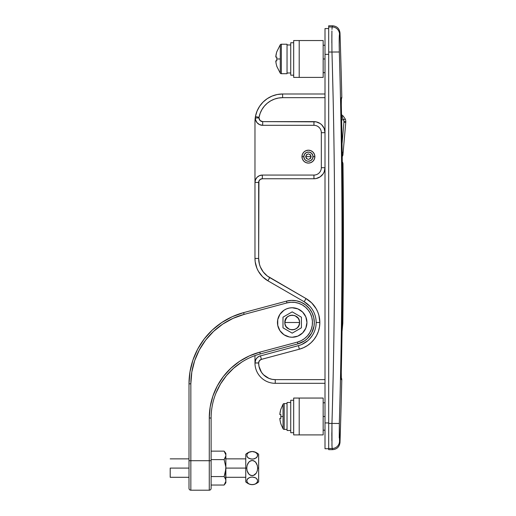 <?xml version="1.0" encoding="UTF-8"?>
<svg xmlns="http://www.w3.org/2000/svg" width="516" height="516" viewBox="0 0 516 516"><rect width="100%" height="100%" fill="white"/><g stroke="black" fill="none" stroke-linecap="round" stroke-linejoin="round"><path stroke-width="0.77" d="M262.683 125.317L262.683 121.628L313.947 121.628L313.947 125.317L262.683 125.317L313.947 125.317A7.372 7.372 0 0 1 321.32 132.689L325.003 132.689A11.055 11.055 0 0 0 313.947 121.628L313.954 125.317A7.372 7.372 0 0 1 321.32 132.689L325.003 132.689L324.164 128.458L321.765 124.866L320.088 123.492L316.102 121.841L262.683 121.628A3.683 3.683 0 0 1 259 117.945L255.31 117.945A7.372 7.372 0 0 0 262.683 125.317L262.683 121.628L260.077 120.551L259 117.945A3.683 3.683 0 0 1 259.058 117.274L260.167 113.275L261.947 109.521L264.347 106.135L267.294 103.213L270.707 100.846L274.473 99.098L278.479 98.034L282.62 97.672L325.003 97.672L282.62 97.672L282.62 93.989L277.227 94.518L272.042 96.092L267.262 98.646L263.07 102.084L259.632 106.27L257.078 111.05L255.504 116.235L254.975 121.628L254.975 258.452A25.8 25.8 0 0 0 267.875 280.794L262.528 276.692L258.432 271.351L256.936 268.32L255.194 261.818L254.975 258.452L258.658 258.452L258.942 181.032L260.296 179.381L262.347 178.755L313.947 178.755L316.102 178.549L320.088 176.898L323.139 173.847L324.164 171.931L325.003 167.7L321.32 167.7L321.32 132.689L321.32 167.7A7.372 7.372 0 0 1 313.947 175.072L262.347 175.072L313.947 175.072L313.947 178.755L313.947 175.072A7.372 7.372 0 0 0 321.32 167.7L325.003 167.7A11.055 11.055 0 0 1 313.947 178.755L262.347 178.755L262.347 175.072L259.522 175.634L257.136 177.233L255.536 179.626L254.975 182.445L254.975 121.628A27.645 27.645 0 0 1 282.62 93.989A27.645 27.645 0 0 0 255.433 116.603L255.549 119.809L257.02 122.66L259.554 124.62L262.683 125.317A7.372 7.372 0 0 1 255.433 116.603A7.372 7.372 0 0 0 255.31 117.945L259 117.945A3.683 3.683 0 0 1 259.058 117.274L255.433 116.603A7.372 7.372 0 0 0 255.31 117.945M309.684 306.123L304.176 301.75A23.955 23.955 0 0 1 316.16 322.5L319.843 322.5A27.645 27.645 0 0 0 306.02 298.564L304.176 301.75A23.955 23.955 0 0 1 298.403 345.643L259.303 356.221L298.403 345.643L299.357 349.203L303.608 347.681L307.555 345.488L311.096 342.676L314.128 339.328L316.579 335.529L318.378 331.388L319.475 327.002L319.843 322.5L318.901 315.347L317.74 311.922L316.14 308.678L311.748 302.957L306.02 298.564L267.314 275.995L263.231 271.913L260.341 266.914L259.413 264.173L258.658 258.452L254.975 258.452A25.8 25.8 0 0 0 267.875 280.794L304.176 301.75L267.875 280.794L269.72 277.602L267.875 280.794M341.25 377.725A3.683 3.683 0 0 1 341.779 379.718A6096.147 6096.147 0 0 1 339.992 442.535A6096.147 6096.147 0 0 0 341.779 379.718L341.373 379.718A3.683 3.683 -90 0 0 341.289 378.841A3.683 3.683 90 0 1 341.373 379.718L341.779 379.718A3.683 3.683 0 0 0 341.25 377.725L341.244 377.718M323.158 58.972L325.003 58.972L323.158 58.972M323.158 416.483L325.003 416.483L323.158 416.483M339.193 45.389L339.322 51.987C339.096 41.673 339.167 35.694 339.522 34.062L339.992 32.927A6096.147 6096.147 0 0 1 341.818 97.589A6096.147 6096.147 0 0 0 339.992 32.927L339.328 35.804L339.193 45.337M341.289 379.15L341.276 372.339C343.243 283.213 343.256 194.087 341.315 104.967L341.302 98.827M341.328 379.57L341.276 372.339L341.373 379.718M331.969 446.056L331.962 423.43L328.686 423.43L331.962 423.43C333.762 361.606 334.665 299.706 334.665 237.728C334.665 175.75 333.762 113.849 331.962 52.032L328.686 52.032L328.686 26.961L328.686 449.655L328.686 52.032L339.322 51.987C341.121 113.694 342.018 175.608 342.018 237.728C342.018 299.854 341.121 361.768 339.322 423.468L339.251 437.929M339.283 50.633L339.257 49.517M332.375 66.712L333.207 101.362L332.375 66.712M328.686 26.961L328.686 25.8L328.686 26.961L332.162 26.961L332.62 25.8L332.162 26.961L328.686 26.961M301.731 344.482L307.697 340.766M310.206 338.303L312.335 335.484M254.975 362.935L258.658 362.935L254.975 363.045A20.272 20.272 0 0 0 275.247 383.317A20.272 20.272 0 0 1 254.975 363.045L254.975 362.935A7.372 7.372 0 0 1 260.438 355.814A7.372 7.372 0 0 0 254.975 362.935L258.658 363.045A16.583 16.583 0 0 0 275.247 379.628L275.247 383.317L275.247 379.628L325.003 379.628L275.247 379.628L272.009 379.312L268.9 378.363L263.515 374.771L261.457 372.255L258.98 366.276L258.658 362.935L254.975 362.935L254.975 355.614L254.975 362.935L255.846 359.458L257.31 357.556L259.303 356.221L258.252 356.808M258.658 362.935L259.419 360.69L261.393 359.375L299.357 349.203L298.403 345.643A23.955 23.955 0 0 0 316.16 322.5L319.843 322.5A27.645 27.645 0 0 1 299.357 349.203L261.393 359.375L260.438 355.814L261.393 359.375A3.683 3.683 0 0 0 258.658 362.935M331.833 432.627L331.827 436.175M333.168 375.945L332.375 408.743L333.168 375.945M331.846 34.843L331.949 51.232M331.833 42.828L331.917 30.973M331.969 29.406L332.162 26.961A7.372 7.347 22.1 0 1 339.522 34.062A7.372 7.347 -157.9 0 0 332.162 26.961C332.775 25.413 332.775 25.413 332.162 26.961M328.686 448.501L332.162 448.501L328.686 448.501M328.686 449.655L332.62 449.655L332.162 448.501L332.62 449.655C336.98 449.249 339.438 446.875 339.992 442.535L339.522 441.399L339.992 442.535M331.846 440.645L331.962 423.43L339.322 423.468C342.927 299.641 342.927 175.814 339.322 51.987L331.962 52.032C335.568 175.827 335.568 299.628 331.962 423.43L339.322 423.468L339.522 441.399A7.372 7.347 157.9 0 1 332.162 448.501A7.372 7.347 -22.1 0 0 339.522 441.399M341.373 97.73L341.818 97.589L341.411 97.589L341.315 104.967C343.256 194.087 343.243 283.213 341.276 372.339L341.244 377.557M282.62 93.989L325.003 93.989L282.62 93.989L282.62 97.672A23.955 23.955 0 0 0 259.058 117.274L255.433 116.603A27.645 27.645 0 0 0 254.975 121.628M275.247 383.317L325.003 383.317L275.247 383.317M255.368 360.561L255.072 361.735M255.852 265.127L256.936 268.32M258.432 271.351L262.528 276.692M318.043 126.555L319.159 127.478M277.227 94.518L272.042 96.092L267.262 98.646L263.07 102.084L259.632 106.27L257.078 111.05L255.504 116.235M309.316 161.16L307.517 161.16L305.859 160.476L304.588 159.205L303.808 156.645L301.97 156.645A6.45 6.45 0 0 0 308.42 163.095A6.45 6.45 0 0 0 314.87 156.645L313.025 156.645A4.605 4.605 0 0 1 308.42 161.25A4.605 4.605 0 0 1 303.808 156.645L304.588 154.084L306.652 152.388L309.316 152.123L311.677 153.387L312.935 155.748L312.677 158.406L310.974 160.476L308.42 161.25M339.992 32.927C339.438 28.58 336.98 26.206 332.62 25.8L328.686 25.8M331.923 444.882L332.162 448.501C332.775 450.049 332.775 450.049 332.162 448.501M331.846 440.529L331.949 424.223M341.328 98.466L341.321 98.446A3.683 3.683 -90 0 0 341.411 97.589A3.683 3.683 90 0 1 341.328 98.466L341.411 97.589M341.34 98.324L341.315 104.961L341.289 99.588L341.818 97.589M304.176 301.75L306.02 298.564L269.72 277.602A22.117 22.117 0 0 1 258.658 258.452L258.658 182.445L254.975 182.445A7.372 7.372 0 0 1 262.347 175.072A7.372 7.372 0 0 0 254.975 182.445L254.975 258.452M254.975 182.445L258.658 182.445A3.683 3.683 0 0 1 262.347 178.755L262.347 175.072M342.966 163.972L342.985 163.972A3.683 3.683 0 0 0 342.295 161.863A3.683 3.683 0 0 1 342.985 163.972L342.966 163.972A6096.147 6096.147 0 0 1 343.25 284.503L342.83 323.21L342.043 331.427L342.83 323.21L342.166 323.242L342.83 323.21L343.25 284.503L342.173 284.522L343.25 284.503A6096.147 6096.147 0 0 0 342.985 163.972L342.321 163.978M342.043 331.427L342.83 323.21M342.701 163.972L341.908 163.985L342.701 163.972M292.185 307.755A14.745 14.745 0 0 0 289.328 308.039L292.198 307.755L297.842 308.878L302.628 312.077L305.82 316.856L306.943 322.5L305.82 328.144L302.628 332.923L297.842 336.122L292.198 337.245L289.321 336.961L284.006 334.761L279.943 330.692L277.743 325.377L277.743 319.623L279.943 314.309L284.006 310.245A14.745 14.745 0 0 0 277.46 322.5A14.745 14.745 0 0 1 292.198 307.755A14.745 14.745 0 0 1 306.943 322.5A14.745 14.745 0 0 0 292.211 307.755M289.321 308.039A14.745 14.745 0 0 0 286.561 308.878L289.321 308.039M286.554 308.884A14.745 14.745 0 0 0 284.019 310.239M286.477 301.138A22.117 22.117 0 0 1 314.315 322.5A22.117 22.117 0 0 1 297.925 343.862L304.485 340.889L307.317 338.638L311.703 332.923L314.018 326.106L314.315 322.5L313.734 317.482L312.032 312.722L309.297 308.471L305.659 304.956L301.325 302.357L296.513 300.809L291.476 300.396L286.477 301.138L243.636 312.619L232.29 316.676L221.764 322.532L212.321 330.021L204.233 338.947L197.705 349.074L192.913 360.129L189.985 371.817L188.998 383.82L188.998 488.355A1.845 1.845 0 0 0 190.843 490.2L209.27 490.2L209.27 418.031L210.18 406.924L212.889 396.114L217.32 385.884L223.364 376.519L230.845 368.263L239.572 361.335L249.318 355.917L259.812 352.164L297.448 342.082L301.163 340.683L304.543 338.58L307.439 335.864L309.755 332.639L311.393 329.014L312.296 325.145L312.425 321.178L311.78 317.256L310.38 313.535L308.284 310.161L305.569 307.259L302.337 304.943L298.719 303.305L294.849 302.402L290.876 302.273L286.954 302.918L244.113 314.399L233.051 318.359L222.783 324.061L213.585 331.362L205.697 340.07L199.331 349.938L194.655 360.716L191.804 372.113L190.843 383.82L190.843 460.717L209.27 460.717L190.843 460.717L190.843 490.2L209.27 490.2A1.845 1.845 0 0 0 211.115 488.355L211.115 418.031A66.345 66.345 0 0 1 260.283 353.944L297.925 343.862A22.117 22.117 0 0 0 314.315 322.5A22.117 22.117 0 0 0 286.477 301.138L243.636 312.619L244.113 314.399L286.954 302.918L286.477 301.138L286.954 302.918A20.272 20.272 0 0 1 311.78 317.256A20.272 20.272 0 0 1 297.448 342.082L297.925 343.862L297.448 342.082L259.812 352.164L260.283 353.944L297.925 343.862M284.006 310.245L286.561 308.878M211.16 415.632L211.321 412.8M188.998 383.82L188.998 460.717L190.843 460.717L190.843 383.82L188.998 383.82A73.717 73.717 0 0 1 243.636 312.619A73.717 73.717 0 0 0 188.998 383.82L190.843 383.82A71.872 71.872 0 0 1 244.113 314.399L243.636 312.619M216.004 393.024L220.558 383.91L226.46 375.596L233.561 368.289L241.694 362.148L233.561 368.289M220.558 383.91L226.46 375.596M260.264 353.95L259.812 352.164A68.183 68.183 0 0 0 209.27 418.031L211.115 418.031A66.345 66.345 0 0 1 260.283 353.944M204.233 338.947L197.705 349.074L192.913 360.129M300.389 334.761L302.628 332.923A14.745 14.745 0 0 0 306.943 322.5A14.745 14.745 0 0 1 292.198 337.245A14.745 14.745 0 0 1 277.46 322.5A14.745 14.745 0 0 0 302.615 332.936M190.843 460.717L188.998 460.717L188.998 488.355A1.845 1.845 0 0 0 190.843 490.2L190.843 460.717M211.115 460.717L211.115 418.031L209.27 418.031L209.27 460.717L211.115 460.717L209.27 460.717L209.27 490.2A1.845 1.845 0 0 0 211.115 488.355L211.115 460.717M325.003 54.367L328.686 54.367L325.003 54.367L325.003 448.733L328.686 448.733L325.003 448.733L325.003 422.933L328.686 422.933L325.003 422.933L325.003 28.567L328.686 28.567L325.003 28.567L325.003 54.367M328.686 448.243L328.686 448.733M343.617 119.789A5.528 5.528 0 0 1 343.953 121.686L345.797 121.686A7.372 7.372 0 0 0 345.346 119.157L343.617 119.789L343.953 121.686A5.528 5.528 0 0 1 343.933 122.169L342.043 143.796L343.933 122.169L345.772 122.331L343.933 122.169A5.528 5.528 0 0 0 343.953 121.686L345.797 121.686A7.372 7.372 0 0 1 345.772 122.331A7.372 7.372 0 0 0 345.346 119.157L343.224 116.094L345.346 119.157L343.617 119.789L341.553 116.19L343.617 119.789L341.624 119.789L343.617 119.789M342.224 156.606L342.753 155.6M342.934 154.736L345.772 122.331L343.14 152.381L342.166 152.297L343.14 152.381L342.934 154.736A1.845 0.78 -175 0 1 342.205 155.277A1.845 0.78 5 0 0 342.934 154.736L342.869 155.168M341.805 114.92L343.224 116.094L341.805 114.92M343.224 116.094A1.845 0.522 130.6 0 0 342.024 116.726A1.845 0.522 -49.4 0 1 343.224 116.094L341.521 114.687L343.224 116.094L345.346 119.157M342.863 155.187L342.585 156.006M308.42 156.645L305.653 156.645C307.497 153.078 309.336 153.078 311.18 156.645L308.42 156.645L311.18 156.645L310.374 154.69L308.42 153.878L306.465 154.69L305.653 156.645L306.465 158.599L308.42 159.405L310.374 158.599L311.18 156.645C309.336 160.212 307.497 160.212 305.653 156.645L308.42 156.645M314.87 156.645A6.45 6.45 0 0 1 308.42 163.095A6.45 6.45 0 0 1 301.97 156.645L302.46 159.115L303.853 161.205L305.949 162.605L308.42 163.095L310.884 162.605L312.98 161.205L314.373 159.115L314.87 156.645L314.373 154.174L312.98 152.085L310.884 150.685L308.42 150.195L305.949 150.685L303.853 152.085L302.46 154.174L301.97 156.645A6.45 6.45 0 0 1 308.42 150.195A6.45 6.45 0 0 1 314.87 156.645A6.45 6.45 0 0 0 308.42 150.195A6.45 6.45 0 0 0 301.97 156.645L303.808 156.645A4.605 4.605 0 0 1 308.42 152.039A4.605 4.605 0 0 1 313.025 156.645L314.87 156.645M312.935 157.541L312.677 158.406M307.517 161.16L306.652 160.902M303.898 155.748L304.163 154.884M309.316 152.123L310.18 152.388M323.158 434.917L323.158 398.055L323.158 434.917L299.203 434.917L299.203 398.055L323.158 398.055L293.675 398.055L293.675 434.917L299.203 434.917L299.203 398.055L293.675 398.055L293.675 434.917L323.158 434.917M323.158 77.4L323.158 40.545L323.158 77.4L299.203 77.4L299.203 40.545L323.158 40.545L293.675 40.545L293.675 77.4L299.203 77.4L299.203 40.545L293.675 40.545L293.675 77.4L323.158 77.4M284.967 323.938L284.826 322.5L292.198 322.5L284.826 322.5C284.374 312.993 300.028 312.993 299.57 322.5L292.198 322.5L299.57 322.5L299.009 325.319L297.41 327.712L295.023 329.311L292.198 329.872L289.379 329.311L286.07 326.596L284.967 323.938L284.967 321.062L286.986 317.288L289.379 315.689L292.198 315.128L295.023 315.689L298.332 318.404L299.428 321.062L299.428 323.938L298.332 326.596M282.987 327.821L292.198 333.142L301.415 327.821L301.415 317.179L292.198 311.864L282.987 317.179L282.987 327.821L292.198 333.142L301.415 327.821L301.415 317.179L292.198 311.864L282.987 317.179L282.987 327.821M299.428 321.062L299.57 322.5C300.028 332.007 284.374 332.007 284.826 322.5L286.07 318.404M289.379 315.689L290.76 315.27M298.332 318.404L299.009 319.681M295.023 329.311L293.636 329.73M286.07 326.596L285.387 325.319M245.758 481.905L245.758 454.267L245.758 468.083L246.783 468.083L247.08 465.535L248.802 462.11L250.931 460.691L252.201 460.485L253.472 460.685L255.614 462.104L257.336 465.529L257.632 468.083L258.658 468.083L258.658 454.267L258.658 468.083L257.632 468.083L257.336 470.637L256.381 473.024L253.485 475.481L250.937 475.481L248.802 474.062L247.08 470.637L246.783 468.083L225.86 468.083L245.758 468.083L245.758 481.905C250.06 485.562 254.362 485.562 258.658 481.905L258.658 468.083L258.658 481.905M252.214 460.485L254.64 461.252L256.381 463.142L257.336 465.529L257.632 468.083L257.336 470.637L256.381 473.024L254.64 474.913L252.227 475.681L249.776 474.913L248.035 473.024L247.08 470.637L246.783 468.083L247.08 465.535L248.035 463.149L249.77 461.259L252.214 460.485M247.087 454.035L246.861 455.957L247.08 454.041L248.028 452.855L249.763 451.913L252.195 451.519L255.614 452.326L257.342 454.048L257.561 455.957L256.381 457.789L253.485 459.014L250.937 459.014L248.035 457.789L246.861 455.963L247.08 454.048L248.789 452.339L252.195 451.519L254.633 451.9L256.949 453.422L257.632 455.318L256.949 457.208L254.646 458.73L252.208 459.117L249.093 458.453M253.485 459.014L253.866 458.943M257.561 455.963L257.632 455.325M246.861 455.957L247.08 456.596M248.802 458.305L247.474 457.208M170.203 468.083L188.998 468.083L170.203 468.083L170.203 477.3L170.203 468.083M247.815 472.63L248.022 473.004M247.474 478.964L249.776 477.442L252.208 477.055L254.646 477.442L256.381 478.384L257.561 480.209L257.342 482.125L255.626 483.834L253.498 484.55L250.95 484.556L248.809 483.847L247.087 482.137L246.861 480.215L248.041 478.384L249.776 477.442L252.208 477.055L255.323 477.713M250.937 477.158L250.557 477.229M246.861 480.209L247.467 478.964M247.461 482.737L246.783 480.854M257.336 482.131L257.561 481.499L256.394 483.318L254.659 484.26L252.234 484.653L249.796 484.272M256.949 478.964L257.561 480.209M247.48 482.757L248.789 483.834M249.789 484.272L248.809 483.847M255.62 477.868L256.381 478.384M247.467 457.208L248.041 457.789M225.86 482.802L225.86 453.37L225.86 455.873L224.131 459.608L211.115 459.608L224.131 459.608L225.86 467.083L225.292 472.888L224.131 476.565L225.66 479.338L225.86 481.305L224.131 485.04L225.292 483.208L224.131 485.04L211.115 485.04L224.131 485.04L225.86 482.802L225.86 481.305L225.299 483.195M224.421 451.519L224.131 451.132L211.115 451.132L224.131 451.132L225.86 454.867L225.299 452.971M224.66 458.872L225.292 457.769L224.131 459.608L225.86 467.083L225.86 455.873L225.292 457.776L225.66 456.828M211.115 476.565L224.131 476.565L211.115 476.565M225.666 479.345L225.86 469.089L224.131 476.565L225.434 478.719M224.957 483.834L225.221 483.344M224.705 458.808L225.292 457.776M225.86 453.37L224.131 451.132L225.86 454.867M290.727 402.48L287.038 402.48L287.038 430.492L290.727 430.492M287.038 402.493L287.038 430.479M290.727 432.705L293.675 432.705L290.727 432.705L290.727 400.268L293.675 400.268L290.727 400.268L290.727 432.705M280.504 410.497L279.82 414.587L280.891 414.587A23.684 21.195 90 0 0 280.827 416.483L283.039 416.483L283.039 404.234A1.329 1.329 0 0 1 284.181 403.583L284.181 429.383L287.038 429.383L284.181 429.383A1.329 1.329 0 0 1 283.039 428.738L283.039 416.483L280.827 416.483A23.684 21.195 90 0 0 280.891 418.386L279.82 418.386L280.201 421.12L279.969 419.76M284.181 403.583L287.038 403.583L284.181 403.583A1.329 1.329 0 0 0 283.039 404.234L283.039 428.738A1.329 1.329 0 0 0 284.181 429.383L284.181 403.583M280.504 422.475L280.201 421.12L280.504 422.475M280.827 423.836L283.039 428.738M279.969 414.587L280.504 414.587M280.891 423.804L280.891 423.804A23.884 23.884 0 0 1 279.82 418.386L280.891 418.386A23.684 21.195 90 0 1 280.827 416.483A23.684 21.195 90 0 1 280.891 414.587L279.885 414.587M279.82 414.587A23.884 23.884 0 0 1 280.891 409.169L283.039 404.234M290.727 75.188L293.675 75.188L290.727 75.188L290.727 42.757L293.675 42.757L290.727 42.757L290.727 75.188M276.453 52.987L275.763 57.076L276.84 57.076A23.684 21.195 90 0 0 276.77 58.972L280.278 58.972L280.278 44.769A1.329 1.329 0 0 1 281.349 44.228L281.349 73.717L287.038 73.717L281.349 73.717A1.329 1.329 0 0 1 280.278 73.175L280.278 58.972L276.77 58.972A23.684 21.195 90 0 0 276.84 60.869L275.763 60.869L276.144 63.61L275.918 62.249M281.349 44.228L287.038 44.228L281.349 44.228A1.329 1.329 0 0 0 280.278 44.769L280.278 73.175A1.329 1.329 0 0 0 281.349 73.717L281.349 44.228M276.453 64.958L276.84 66.287L276.453 64.958M276.77 66.319L280.278 73.175M275.918 57.076L276.453 57.076M276.84 66.287L276.84 66.287A23.884 23.884 0 0 1 275.763 60.869L276.84 60.869A23.684 21.195 90 0 1 276.77 58.972A23.684 21.195 90 0 1 276.84 57.076L275.828 57.076M287.038 73.717L287.038 44.228L287.038 73.717M275.763 57.076A23.884 23.884 0 0 1 276.84 51.658L280.278 44.769M325.003 45.247L323.158 45.298M325.003 402.764L323.158 402.809M325.003 430.209L323.158 430.163M325.003 72.698L323.158 72.653M341.289 99.575L341.315 104.961C343.263 194.087 343.25 283.213 341.276 372.339M341.244 374.287L341.237 375.261M341.237 376.461L341.244 377.357M245.758 454.267C250.06 450.61 254.362 450.61 258.658 454.267M245.758 458.872L225.86 458.872M188.998 458.872L170.203 458.872M245.758 477.3L225.86 477.3M188.998 477.3L170.203 477.3M290.727 72.982L287.038 72.982M290.727 44.969L287.038 44.969"/></g></svg>
